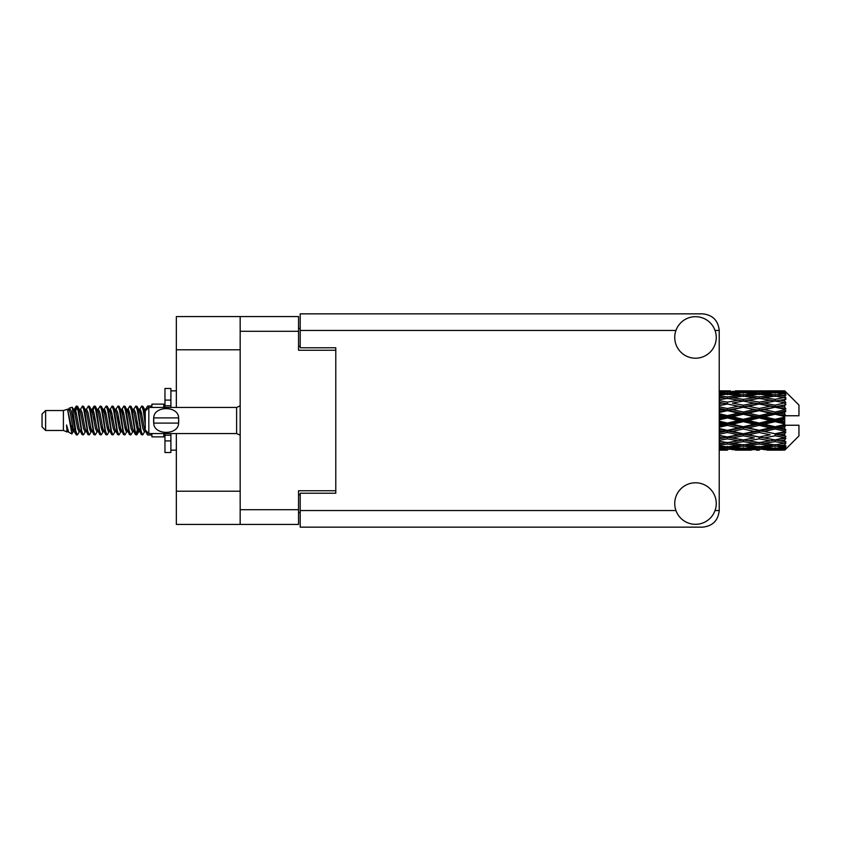 <?xml version="1.0" encoding="UTF-8"?>
<svg xmlns="http://www.w3.org/2000/svg" width="841" height="841" viewBox="0 0 841 841"><rect width="100%" height="100%" fill="white"/><g stroke="black" fill="none" stroke-linecap="round" stroke-linejoin="round"><path stroke-width="1.26" d="M240.169 349.793L176.347 349.793L176.347 316.573L298.544 316.573L298.544 350.266L335.79 350.266L335.79 347.775L335.79 493.225L300.205 493.225L300.205 510.55L675.954 510.55M335.79 493.225L335.79 490.734L298.544 490.734L298.544 524.427L176.347 524.427L176.347 491.207L240.169 491.207M176.347 349.793L176.347 407.454M176.347 433.546L176.347 491.207M240.169 524.427L240.169 316.573M300.205 512.558L298.544 512.558M298.544 328.442L300.205 328.442M695.496 524.311A20.762 20.762 0 0 0 716.259 503.549A20.762 20.762 0 0 0 695.496 482.787A20.762 20.762 0 0 0 674.734 503.549A20.762 20.762 0 0 0 695.496 524.311M695.496 358.213A20.762 20.762 0 0 0 716.259 337.451A20.762 20.762 0 0 0 695.496 316.689A20.762 20.762 0 0 0 674.734 337.451A20.762 20.762 0 0 0 695.496 358.213M335.79 347.775L300.205 347.775L300.205 313.851L702.613 313.851C712.632 314.902 718.172 320.442 719.223 330.45L719.223 510.55C718.172 520.558 712.632 526.098 702.613 527.149L300.205 527.149L300.205 510.55M45.614 430.466L45.614 410.534L42.05 414.098L42.05 426.902L45.614 430.466L63.401 430.466L67.112 432.001L67.785 431.296L67.248 431.759L68.731 431.759M45.614 410.534L63.401 410.534L63.401 430.466M151.906 433.546L151.906 436.868L163.774 436.868L163.774 433.546M63.401 410.534L67.532 409.273L71.895 433.977L68.762 432.253L66.534 424.989L67.112 432.001M72.484 425.052L71.706 428.532M71.895 433.977L74.66 428.479M69.414 408.043L72.252 407.254L74.292 420.5L74.292 426.04L71.422 411.323L69.414 408.043L68.184 409.704L68.731 409.241L70.213 412.532L73.178 428.468L74.124 431.296L75.143 431.38M133.435 409.704L135.832 406.024L137.314 410.261L141.341 434.608L142.917 434.608L145.104 430.907M135.832 406.024L136.988 406.392L138.05 410.261L141.025 430.739L142.507 434.976M139.164 410.093L141.761 406.024L143.243 410.261L145.262 424.579M146.26 430.981L147.69 434.976L151.906 434.976M74.292 426.04L76.51 434.976L77.677 434.608L79.853 430.907M74.292 420.5L75.774 430.739L77.256 434.976M74.66 412.521L76.51 406.024L77.992 410.261L82.029 434.608L83.606 434.608L85.582 431.296M76.51 406.024L77.677 406.392L78.739 410.261L81.703 430.739L83.185 434.976M79.107 409.241L80.589 409.241L82.45 406.024L83.932 410.261L87.958 434.608L89.535 434.608L91.711 430.907M89.955 430.182L90.544 426.44M82.45 406.024L83.606 406.392L84.668 410.261L87.632 430.739L89.114 434.976M90.481 431.38L90.975 428.479M85.036 409.241L86.518 409.241L88.379 406.024L89.861 410.261L93.887 434.608L95.464 434.608L97.44 431.296M88.379 406.024L89.535 406.392L90.597 410.261L93.572 430.739L95.054 434.976M92.447 412.521L94.308 406.024L95.79 410.261L99.827 434.608L101.404 434.608L103.369 431.296M101.814 430.182L102.402 426.44M94.308 406.024L95.464 406.392L96.536 410.261L99.501 430.739L100.983 434.976M102.35 431.38L102.833 428.479M97.85 409.704L100.237 406.024L101.719 410.261L105.756 434.608L107.333 434.608L109.509 430.907M107.753 430.182L108.342 426.44M100.237 406.024L101.404 406.392L102.465 410.261L105.43 430.739L106.912 434.976M108.279 431.38L108.773 428.479M103.58 410.093L106.176 406.024L107.659 410.261L111.685 434.608L113.262 434.608L115.238 431.296M106.176 406.024L107.333 406.392L108.394 410.261L111.359 430.739L112.841 434.976M108.762 409.241L110.255 409.241L112.105 406.024L113.588 410.261L117.614 434.608L119.191 434.608L121.367 430.907M119.611 430.182L120.2 426.44M112.105 406.024L113.262 406.392L114.323 410.261L117.298 430.739L118.781 434.976M120.137 431.38L120.631 428.479M115.638 409.704L118.034 406.024L119.517 410.261L123.553 434.608L125.13 434.608L127.306 430.907M125.54 430.182L126.129 426.44M118.034 406.024L119.191 406.392L120.263 410.261L123.228 430.739L124.71 434.976M126.076 431.38L126.571 428.479M121.367 410.093L123.963 406.024L125.446 410.261L129.482 434.608L131.059 434.608L133.036 431.296M123.963 406.024L125.13 406.392L126.192 410.261L129.157 430.739L130.639 434.976M127.306 410.093L129.903 406.024L131.385 410.261L135.412 434.608L136.988 434.608L138.429 428.479M136.2 434.681L137.998 426.44M129.903 406.024L131.059 406.392L132.121 410.261L135.086 430.739L136.568 434.976M75.091 414.56L76.888 406.319M92.878 414.56L93.477 410.818M104.316 412.521L104.81 409.62M104.747 414.56L105.335 410.818M110.245 412.521L110.739 409.62M110.676 414.56L111.264 410.818M122.113 412.521L122.607 409.62M122.544 414.56L123.133 410.818M128.042 412.521L128.536 409.62M128.473 414.56L129.062 410.818M139.911 412.521L140.394 409.62M140.342 414.56L140.931 410.818M141.761 406.024L142.917 406.392L143.99 410.261L145.262 418.871M780.059 420.5L784.716 419.407L784.716 421.593L780.059 420.5L775.097 420.5L719.223 432.673M748.28 420.5L759.202 417.935L770.146 420.5L759.202 423.065L748.28 420.5L743.318 420.5L719.223 425.893M719.223 419.859L727.402 417.935L738.345 420.5L727.402 423.065L719.223 421.141M784.716 390.855L780.059 390.897L784.716 390.855L785.904 392.032M784.716 391.307L775.097 391.959L764.175 391.37L784.716 391.307L785.904 392.337L784.716 390.991M784.716 391.98L784.716 392.652L780.059 392.295L784.716 391.98L785.904 392.768L784.716 391.422M784.716 393.535L775.097 394.85L764.175 393.662L775.097 392.673L784.716 393.535L785.904 394.271L784.716 392.652M784.716 394.892L784.716 396.058L780.059 395.459L785.904 395.249L784.716 393.798M784.716 397.446L775.097 399.359L764.175 397.646L775.097 396.1L785.904 397.846L784.716 396.058M784.716 399.412L784.716 401.01L780.059 400.2L785.904 399.307L784.716 397.846M784.716 402.818L775.097 405.204L764.175 403.07L775.097 401.062L785.904 402.85L784.716 401.01M784.716 405.267L784.716 407.181L780.059 406.214L785.904 404.71L784.716 403.323M784.716 409.294L784.716 409.872L775.097 412.006L764.175 409.578L775.097 407.244L784.716 409.294L785.904 408.957L784.716 407.181M784.716 412.069L784.716 414.182L780.059 413.12L784.716 412.069L785.904 411.091L784.716 409.872M784.716 416.474L784.716 417.094L775.097 419.333L764.175 416.779L775.097 414.256L784.716 416.474L784.716 415.759L785.872 415.759L784.716 414.182M785.872 415.759L798.95 415.759L798.95 405.078L785.368 391.496M784.716 419.407L784.716 417.094M784.716 423.906L784.716 424.526L775.097 426.744L764.175 424.221L775.097 421.667L784.716 423.906L784.716 421.593M785.368 449.504L798.95 435.922L798.95 425.241L784.716 425.241L784.716 424.526M784.716 426.818L784.716 428.931L780.059 427.88L784.716 426.818L785.872 425.241M784.716 431.128L784.716 431.706L775.097 433.756L764.175 431.422L775.097 428.994L784.716 431.128L785.904 429.909L784.716 428.931M784.716 433.819L784.716 435.733L780.059 434.786L784.716 433.819L785.904 432.043L784.716 431.706M784.716 437.677L775.097 439.938L764.175 437.93L775.097 435.796L784.716 437.677L785.904 436.29L784.716 435.733M784.716 439.99L784.716 441.588L780.059 440.8L784.716 439.99L785.904 438.15L784.716 438.182M784.716 443.154L775.097 444.9L764.175 443.354L775.097 441.641L784.716 443.154L785.904 441.693L784.716 441.588M784.716 444.942L784.716 446.108L780.059 445.541L784.716 444.942L785.904 443.154L784.716 443.554M784.716 447.202L775.097 448.327L764.175 447.338L775.097 446.15L784.716 447.202L785.904 445.751L784.716 446.108M784.716 448.348L784.716 449.02L780.059 448.705L784.716 448.348L785.904 446.729L784.716 447.465M767.16 450.135L775.097 450.156L764.175 449.63L775.097 449.041L784.716 449.578L785.904 448.232L784.716 449.02M784.716 449.578L775.097 450.009M784.716 450.009L780.059 450.103L784.716 450.009L785.904 448.663L784.716 449.693M785.904 448.968L784.716 450.145L785.904 448.968M727.402 450.156L719.476 450.135M735.36 450.135L751.255 450.135M719.223 450.051L724.427 450.156M719.223 449.483L722.451 449.63L719.223 449.767M724.175 449.21L722.451 449.63M727.402 449.83L727.402 448.463M739.186 449.893L738.345 450.103M743.318 450.156L732.374 449.63L743.318 449.041L754.23 449.63L743.318 450.009M775.097 450.156L783.045 450.135M759.202 450.156L756.217 450.156M719.223 448.505L727.402 447.811L738.345 448.705L727.402 449.388L719.223 448.894M719.223 447.002L722.451 447.338L719.223 447.654M725.657 446.624L722.451 447.338M727.402 447.811L727.402 446.266M740.858 448.116L738.345 448.705M730.64 449.21L732.374 449.63M743.318 449.041L743.318 447.58M755.964 449.21L754.23 449.63M747.439 449.893L748.28 450.103M759.202 449.83L759.202 448.463M770.987 449.893L770.146 450.103M759.202 449.388L748.28 448.705L759.202 447.811L770.146 448.705L759.202 449.388M743.318 448.327L732.374 447.338L743.318 446.15L754.23 447.338L743.318 448.327M719.223 445.194L727.402 444.08L738.345 445.541L727.402 446.823L719.223 445.877M719.223 442.86L722.451 443.354L719.223 443.827M727.402 444.08L727.402 442.44L722.451 443.354M742.214 444.752L738.345 445.541M729.158 446.624L732.374 447.338M743.318 446.15L743.318 444.542M757.447 446.624L754.23 447.338M745.778 448.116L748.28 448.705M759.202 447.811L759.202 446.266M772.648 448.116L770.146 448.705M762.451 449.21L764.175 449.63M775.097 449.041L775.097 447.58M779.218 449.893L780.059 450.103M759.202 446.823L748.28 445.541L759.202 444.08L770.146 445.541L759.202 446.823M743.318 444.9L732.374 443.354L743.318 441.641L754.23 443.354L743.318 444.9M719.223 440.327L727.402 438.865L738.345 440.8L727.402 442.597L719.223 441.262M719.223 437.32L722.451 437.93L719.223 438.539M727.402 438.865L727.402 437.236L719.223 438.687M719.223 434.219L727.402 432.495L738.345 434.786L722.451 437.93M743.318 441.641L743.318 439.99L738.345 440.8L743.318 439.99L748.28 440.8L759.202 438.865L770.146 440.8L759.202 442.597L727.402 437.236L732.374 437.93L743.318 435.796L754.23 437.93L743.318 439.938L732.374 437.93M727.402 442.44L732.374 443.354M759.202 444.08L759.202 442.44L754.23 443.354M744.411 444.752L748.28 445.541M774.004 444.752L770.146 445.541M760.958 446.624L764.175 447.338M775.097 446.15L775.097 444.542M777.557 448.116L780.059 448.705M727.402 436.984L719.223 435.344M719.223 430.708L722.451 431.422L719.223 432.116M727.402 432.495L727.402 430.981L722.451 431.422M743.318 435.796L743.318 434.219L727.402 437.236L719.223 435.712M743.318 433.756L732.374 431.422L743.318 428.994L754.23 431.422L738.345 434.786M743.318 439.938L754.23 437.93M759.202 438.865L759.202 437.236L764.175 437.93M775.097 441.641L775.097 439.99L771.134 440.631L775.097 439.99L780.059 440.8L743.318 434.219L748.28 434.786L759.202 432.495L770.146 434.786L759.202 436.984L748.28 434.786M759.202 442.44L764.175 443.354M776.201 444.752L780.059 445.541M719.223 427.249L727.402 425.367L738.345 427.88L727.402 430.329L719.223 428.5M719.223 423.465L722.451 424.221L719.223 424.968M727.402 425.367L727.402 424.064L722.451 424.221M727.402 430.329L727.402 430.981L732.374 431.422M743.318 428.994L743.318 427.585L738.345 427.88M759.202 432.495L759.202 430.981L743.318 434.219L719.223 429.246M759.202 430.329L748.28 427.88L759.202 425.367L770.146 427.88L759.202 430.329L759.202 430.981L754.23 431.422M759.202 436.984L770.146 434.786M775.097 435.796L775.097 434.219L780.059 434.786M775.097 439.938L785.904 438.15M743.318 426.744L732.374 424.221L743.318 421.667L754.23 424.221L743.318 426.744L743.318 427.585L748.28 427.88M719.223 416.032L722.451 416.779L719.223 417.535M727.402 417.935L727.402 416.936L719.223 418.765M719.223 412.5L727.402 410.671L738.345 413.12L727.402 415.633L727.402 416.936L722.451 416.779M727.402 423.065L727.402 424.064L732.374 424.221M743.318 421.667L743.318 420.5L738.345 420.5M759.202 425.367L759.202 424.064L754.23 424.221M775.097 428.994L775.097 427.585L759.202 430.981L764.175 431.422M775.097 426.744L775.097 427.585L770.146 427.88M775.097 433.756L719.223 422.235M785.904 432.043L775.097 434.219L785.904 436.29M743.318 419.333L732.374 416.779L743.318 414.256L754.23 416.779L743.318 419.333L743.318 420.5L727.402 416.936L732.374 416.779M727.402 415.633L719.223 413.751M719.223 408.884L722.451 409.578L719.223 410.292M727.402 410.671L727.402 410.019L719.223 411.754M719.223 405.656L727.402 404.016L738.345 406.214L727.402 408.505L727.402 410.019L722.451 409.578M743.318 414.256L743.318 413.415L727.402 416.936L719.223 415.107M743.318 412.006L732.374 409.578L743.318 407.244L754.23 409.578L743.318 412.006L743.318 413.415L738.345 413.12M759.202 417.935L759.202 416.936L743.318 420.5L759.202 424.064L764.175 424.221M759.202 415.633L748.28 413.12L759.202 410.671L770.146 413.12L759.202 415.633L759.202 416.936L754.23 416.779M759.202 423.065L759.202 424.064L775.097 427.585L780.059 427.88M775.097 421.667L775.097 420.5L770.146 420.5M785.715 425.241L775.097 427.585L785.904 429.909M727.402 408.505L719.223 406.781M719.223 402.461L722.451 403.07L719.223 403.68M727.402 404.016L719.223 405.288M719.223 399.738L727.402 398.403L738.345 400.2L727.402 402.135L727.402 403.764L722.451 403.07M743.318 407.244L727.402 410.019L732.374 409.578M743.318 405.204L732.374 403.07L743.318 401.062L754.23 403.07L743.318 405.204L743.318 406.781L738.345 406.214M759.202 410.671L759.202 410.019L743.318 413.415L748.28 413.12M759.202 408.505L748.28 406.214L759.202 404.016L770.146 406.214L759.202 408.505L759.202 410.019L754.23 409.578M775.097 414.256L775.097 413.415L759.202 416.936L764.175 416.779M775.097 412.006L775.097 413.415L770.146 413.12M775.097 419.333L775.097 420.5L719.223 408.327M784.716 418.334L775.097 420.5L784.716 422.666M727.402 402.135L719.223 400.673M719.223 397.173L722.451 397.646L719.223 398.14M719.223 395.123L727.402 394.177L738.345 395.459L727.402 396.92L727.402 398.56L722.451 397.646M743.318 401.062L732.374 403.07M759.202 404.016L738.345 400.2L743.318 401.01L759.202 398.403L770.146 400.2L759.202 402.135L748.28 400.2L743.318 401.01L743.318 399.359L732.374 397.646L743.318 396.1L754.23 397.646L743.318 399.359M759.202 402.135L759.202 403.764L743.318 406.781L748.28 406.214M775.097 401.062L759.202 403.764L754.23 403.07M775.097 407.244L759.202 410.019L764.175 409.578M775.097 405.204L775.097 406.781L770.146 406.214M785.904 411.091L775.097 413.415L780.059 413.12M727.402 396.92L719.223 395.806M719.223 393.346L722.451 393.662L719.223 393.998M725.657 394.376L722.451 393.662M742.214 396.248L738.345 395.459M727.402 398.56L732.374 397.646M759.202 396.92L748.28 395.459L759.202 394.177L770.146 395.459L759.202 396.92L759.202 398.56L754.23 397.646M785.904 402.85L770.146 400.2L775.097 401.01L779.071 400.369L775.097 401.01L775.097 399.359M785.904 404.71L775.097 406.781L759.202 403.764L764.175 403.07M785.904 408.957L775.097 406.781L780.059 406.214M743.318 394.85L732.374 393.662L743.318 392.673L754.23 393.662L743.318 394.85L743.318 396.458M719.223 392.106L727.402 391.612L738.345 392.295L727.402 393.189L719.223 392.495M719.223 391.233L722.451 391.37L719.223 391.517M724.175 391.79L722.451 391.37M727.402 393.189L727.402 394.734M740.858 392.884L738.345 392.295M729.158 394.376L732.374 393.662M757.447 394.376L754.23 393.662M744.411 396.248L748.28 395.459M774.004 396.248L770.146 395.459M759.202 398.56L764.175 397.646M759.202 393.189L748.28 392.295L759.202 391.612L770.146 392.295L759.202 393.189L759.202 394.734M743.318 391.959L732.374 391.37L754.23 391.37L743.318 391.959L743.318 393.42M727.402 390.844L719.223 390.949M719.476 390.865L730.387 390.844M727.402 391.17L727.402 392.537M739.186 391.107L738.345 390.897M730.64 391.79L732.374 391.37M755.964 391.79L754.23 391.37M745.778 392.884L748.28 392.295M772.648 392.884L770.146 392.295M760.958 394.376L764.175 393.662M775.097 394.85L775.097 396.458M776.201 396.248L780.059 395.459M759.202 391.17L748.28 390.897L770.146 390.897L759.202 391.17L759.202 392.537M759.202 390.844L762.188 390.844M751.255 390.865L735.36 390.865M747.439 391.107L748.28 390.897M770.987 391.107L770.146 390.897M762.451 391.79L764.175 391.37M775.097 391.959L775.097 393.42M777.557 392.884L780.059 392.295M783.045 390.865L767.16 390.865M779.218 391.107L780.059 390.897M145.304 409.704L147.69 406.024L148.605 407.664M151.906 407.454L151.906 404.132L163.774 404.132L163.774 407.454M66.534 430.981L67.248 431.759M72.883 409.388L73.714 409.704L74.66 412.532L77.624 428.468L79.107 431.759L79.643 431.296M83.606 406.392L86.518 412.532L89.493 428.468L90.975 431.759L91.511 431.296M93.94 420.5L94.676 416.19M95.464 406.392L98.386 412.532L101.351 428.468L102.833 431.759L104.316 431.759M107.333 406.392L110.255 412.532L113.22 428.468L114.702 431.759L116.184 431.759M117.666 420.5L118.402 416.19M119.191 406.392L122.113 412.532L125.078 428.468L126.56 431.759L127.107 431.296M131.059 406.392L133.982 412.532L136.946 428.468L138.429 431.759L139.911 428.479M142.917 406.392L145.398 410.881M66.534 424.989L68.762 432.253M73.913 410.093L74.66 409.241L76.142 412.532L79.107 428.468L82.029 434.608M86.518 409.241L88.011 412.532L90.975 428.468L93.887 434.608M96.904 409.241L98.386 409.241L99.869 412.532L102.833 428.468L105.756 434.608M110.255 409.241L111.737 412.532L114.702 428.468L117.614 434.608M118.402 424.81L119.149 420.5M121.577 409.704L122.113 409.241L123.595 412.532L126.56 428.468L129.482 434.608M132.489 409.241L133.982 409.241L135.464 412.532L138.429 428.468L141.341 434.608M144.358 409.241L146.45 409.819M67.532 409.273L71.695 428.468L73.178 431.759L73.714 431.296M77.677 406.392L80.589 412.532L83.553 428.468L85.036 431.759L86.518 431.759M89.535 406.392L92.457 412.532L95.422 428.468L96.904 431.759L98.386 431.759M101.404 406.392L104.316 412.532L107.28 428.468L108.762 431.759L109.309 431.296M111.737 420.5L112.473 416.19M113.262 406.392L116.184 412.532L119.149 428.468L120.631 431.759L121.167 431.296M125.13 406.392L128.042 412.532L131.007 428.468L132.489 431.759L133.982 431.759M139.375 409.704L139.911 409.241L138.429 409.241L139.911 412.532L142.875 428.468L144.358 431.759L144.894 431.296M80.589 409.241L82.071 412.532L85.036 428.468L87.958 434.608M90.975 412.521L92.457 409.241L93.94 412.532L96.904 428.468L99.827 434.608M103.779 409.704L104.316 409.241L105.798 412.532L108.762 428.468L111.685 434.608M114.702 409.241L116.184 409.241L117.666 412.532L120.631 428.468L123.553 434.608M126.56 409.241L128.042 409.241L129.525 412.532L132.489 428.468L135.412 434.608M136.2 424.81L136.946 420.5M139.911 409.241L141.393 412.532L144.358 428.468L147.28 434.608M785.715 415.759L719.223 402.313M170.891 407.454L170.891 400.085L164.962 400.085L164.962 388.468L170.891 388.468L170.891 405.793L164.962 405.793L164.962 407.454M164.962 433.546L164.962 452.532L170.891 452.532L170.891 440.915L164.962 440.915M164.962 435.207L170.891 435.207L170.891 440.915L170.891 433.546M164.962 400.085L164.962 405.793M148.825 407.454L145.262 411.007L145.262 429.993L148.825 433.546L148.825 407.454L236.615 407.454L240.169 405.846M153.598 419.302L153.724 417.893C153.84 405.562 178.502 405.53 178.607 417.893L178.681 418.587M153.567 420.5L153.724 423.107L153.724 417.893L178.607 417.893L178.607 423.107C178.513 435.449 153.819 435.459 153.724 423.107L178.607 423.107L178.765 420.5M240.169 509.72L298.544 509.72M298.544 331.28L240.169 331.28M298.544 494.771L300.205 494.771M300.205 346.229L298.544 346.229M715.05 510.55L719.223 510.55M719.223 330.45L715.05 330.45M675.954 330.45L300.205 330.45M240.169 435.154L236.615 433.546L236.615 407.454M740.332 450.156L746.303 450.156M772.122 450.156L778.083 450.156M740.332 390.844L746.303 390.844M772.122 390.844L778.083 390.844M147.69 406.024L151.906 406.024M72.252 407.254L73.714 409.704M136.988 434.608L138.965 431.296M73.178 409.241L74.66 409.241M79.107 431.759L80.589 431.759M90.975 431.759L92.457 431.759M120.631 409.241L122.113 409.241M126.56 431.759L128.042 431.759M138.429 431.759L139.911 431.759M74.124 409.704L76.1 406.392M136.988 406.392L138.965 409.704M67.248 409.241L68.731 409.241M73.178 431.759L74.66 431.759M90.975 409.241L92.457 409.241M102.833 409.241L104.316 409.241M108.762 431.759L110.255 431.759M120.631 431.759L122.113 431.759M144.358 431.759L145.84 431.759M74.124 431.296L76.1 434.608M91.911 409.704L93.887 406.392M170.891 450.156L176.347 450.156M170.891 390.844L176.347 390.844M236.615 433.546L148.825 433.546"/></g></svg>
